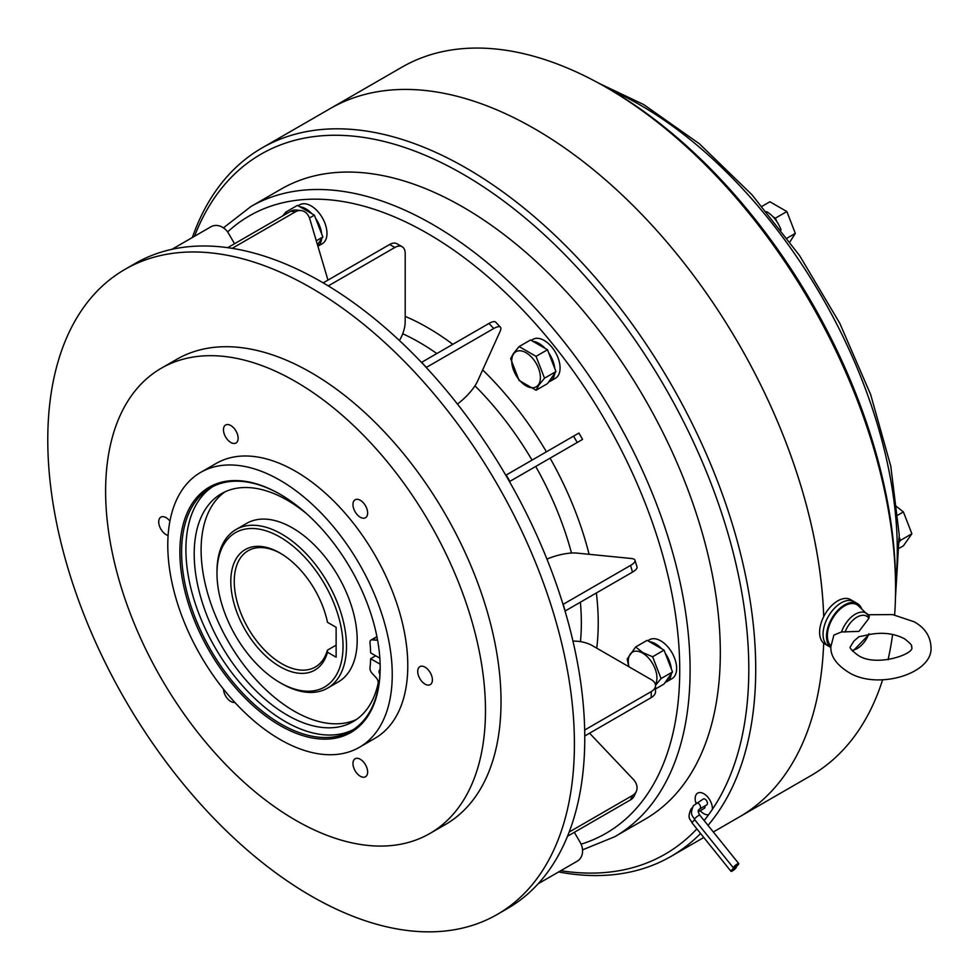 <?xml version="1.0" encoding="UTF-8"?>
<svg xmlns="http://www.w3.org/2000/svg" width="980" height="980" viewBox="0 0 980 980"><rect width="100%" height="100%" fill="white"/><g stroke="black" fill="none" stroke-linecap="round" stroke-linejoin="round"><path stroke-width="1.47" d="M899.322 538.302A22.466 12.973 60 0 1 899.37 540.201M899.444 548.126L903.401 545.836L911.878 533.782L903.401 511.94L896.235 506.293M903.401 511.94L897.986 515.063M911.878 533.782L900.436 540.384L899.407 541.854M899.297 537.469L900.436 540.384M766.507 211.631A22.466 12.973 60 0 1 781.048 229.908M789.929 241.876L795.331 233.387L786.854 211.545L769.9 201.77L762.048 206.302M786.854 211.545L775.413 218.148L776.613 221.235M773.012 216.764L775.413 218.148M795.331 233.387L787.173 238.091M737.279 864.005A3.418 0.723 141.2 0 0 734.461 866.198A3.418 0.723 141.2 0 0 733.408 867.876A3.418 0.723 141.2 0 0 734.865 867.447A3.418 0.723 141.2 0 0 737.683 865.267A3.418 0.723 141.2 0 0 738.736 863.588A3.418 0.723 141.2 0 0 737.279 864.005M699.548 809.014A3.418 1.972 -120 0 0 699.83 808.892L706.727 804.911A3.418 1.972 -120 0 0 707.254 802.167A3.418 1.972 -120 0 0 705.024 799.153A3.418 1.972 -120 0 0 703.309 798.982L693.313 805.793C689.369 815.446 692.823 815.409 694.526 819.501L733.408 867.876M734.853 867.459A3.418 0.723 141.2 0 0 732.036 869.652A3.418 0.723 141.2 0 0 730.982 871.318A3.418 0.723 141.2 0 0 732.44 870.902A3.418 0.723 141.2 0 0 735.257 868.709A3.418 0.723 141.2 0 0 736.311 867.043A3.418 0.723 141.2 0 0 734.853 867.459M698.385 811.771L704.302 808.365A3.418 1.972 -120 0 0 704.914 805.952M700.235 810.705A12.213 7.044 -120 0 0 703.799 813.657A12.213 7.044 -120 0 0 708.589 814.735A404.14 233.326 -120 0 0 712.411 809.308A12.213 7.044 -120 0 0 703.799 793.714A12.213 7.044 -120 0 0 697.687 793.114A12.213 7.044 -120 0 0 695.935 803.269M697.699 793.102A12.213 7.044 -120 0 0 695.947 803.257M700.247 810.705A12.213 7.044 -120 0 0 703.812 813.645A12.213 7.044 -120 0 0 708.601 814.735A404.14 233.326 -120 0 1 704.13 820.542M380.13 669.744A3.663 2.119 -120 0 0 379.799 669.879A3.663 2.119 -120 0 0 379.934 674.326M356.438 719.492A131.614 75.987 60 0 1 294.171 711.137A131.614 75.987 60 0 1 209.157 598.302A131.614 75.987 60 0 1 224.996 491.838M380.118 664.183L370.624 658.707A124.044 71.626 60 0 1 369.999 667.907A4.888 2.817 -120 0 0 372.02 673.211L375.928 677.486A4.888 2.817 60 0 1 378.145 683.305A131.614 75.987 60 0 1 353.07 721.648A131.614 75.987 60 0 1 287.263 715.13A131.614 75.987 60 0 1 201.28 599.148A131.614 75.987 60 0 1 221.456 493.675A131.614 75.987 60 0 1 287.263 500.192A131.614 75.987 60 0 1 306.458 513.581M360.309 759.292A10.376 5.99 -120 0 0 355.115 758.777A10.376 5.99 -120 0 0 353.523 767.095A10.376 5.99 -120 0 0 360.309 776.246A10.376 5.99 -120 0 0 365.491 776.76A10.376 5.99 -120 0 0 367.084 768.442A10.376 5.99 -120 0 0 360.309 759.292M223.477 689.161A10.376 5.99 -120 0 0 230.802 701.472A10.376 5.99 -120 0 0 234.833 702.403M169.907 521.14A10.376 5.99 -120 0 0 166.049 517.648A10.376 5.99 -120 0 0 160.867 517.134A10.376 5.99 -120 0 0 159.275 525.439A10.376 5.99 -120 0 0 166.049 534.59A10.376 5.99 -120 0 0 168.095 535.435M230.802 425.528A10.376 5.99 -120 0 0 225.608 425.014A10.376 5.99 -120 0 0 224.028 433.332A10.376 5.99 -120 0 0 230.802 442.47A10.376 5.99 -120 0 0 235.996 442.985A10.376 5.99 -120 0 0 237.577 434.667A10.376 5.99 -120 0 0 230.802 425.528M360.309 500.29A10.376 5.99 -120 0 0 355.115 499.776A10.376 5.99 -120 0 0 353.523 508.093A10.376 5.99 -120 0 0 360.309 517.244A10.376 5.99 -120 0 0 365.491 517.746A10.376 5.99 -120 0 0 367.084 509.441A10.376 5.99 -120 0 0 360.309 500.29M425.051 667.172A10.376 5.99 -120 0 0 419.869 666.657A10.376 5.99 -120 0 0 418.276 674.975A10.376 5.99 -120 0 0 425.051 684.126A10.376 5.99 -120 0 0 430.245 684.64A10.376 5.99 -120 0 0 431.837 676.323A10.376 5.99 -120 0 0 425.051 667.172M497.289 914.414L507.652 908.423A372.388 215 -120 0 0 564.725 610.026A372.388 215 -120 0 0 321.452 281.873A372.388 215 -120 0 0 135.264 263.424L124.901 269.414A372.388 215 -120 0 0 67.816 567.812A372.388 215 -120 0 0 311.089 895.965A372.388 215 -120 0 0 497.289 914.414A372.388 215 -120 0 0 554.374 616.004A372.388 215 -120 0 0 311.089 287.851A372.388 215 -120 0 0 124.901 269.414M429.853 833.502L445.398 824.535A268.606 155.085 -120 0 0 486.57 609.291A268.606 155.085 -120 0 0 311.089 372.596A268.606 155.085 -120 0 0 176.792 359.293L161.247 368.26A268.606 155.085 -120 0 0 120.075 583.504A268.606 155.085 -120 0 0 295.556 820.199A268.606 155.085 -120 0 0 429.853 833.502A268.606 155.085 -120 0 0 471.025 618.27A268.606 155.085 -120 0 0 295.556 381.563A268.606 155.085 -120 0 0 161.247 368.26M359.378 747.311L374.911 738.344A158.723 91.642 -120 0 0 399.24 611.153A158.723 91.642 -120 0 0 295.556 471.282A158.723 91.642 -120 0 0 216.188 463.43L200.655 472.397A158.723 91.642 -120 0 0 176.327 599.589A158.723 91.642 -120 0 0 280.011 739.447A158.723 91.642 -120 0 0 359.378 747.311A158.723 91.642 -120 0 0 383.707 620.132A158.723 91.642 -120 0 0 280.011 480.261A158.723 91.642 -120 0 0 200.655 472.397M280.011 494.214A141.635 81.769 -120 0 0 179.867 552.034A141.635 81.769 -120 0 0 280.011 725.494A141.635 81.769 -120 0 0 380.166 667.649A141.635 81.769 -120 0 0 280.035 494.226A141.635 81.769 -120 0 0 280.011 494.214M280.476 494.484A140.41 81.071 -120 0 0 210.675 487.758A140.41 81.071 -120 0 0 189.152 600.274A140.41 81.071 -120 0 0 280.88 724A140.41 81.071 -120 0 0 351.085 730.958A140.41 81.071 -120 0 0 380.154 667.147M212.868 486.57A140.41 81.071 -120 0 0 194.065 599.748A140.41 81.071 -120 0 0 285.192 721.513A140.41 81.071 -120 0 0 353.204 729.647M281.738 683.624L280.011 682.631L281.738 683.624A91.569 52.871 -120 0 0 327.528 688.156L338.235 681.982A91.569 52.871 -120 0 0 352.273 608.605A91.569 52.871 -120 0 0 292.444 527.914A91.569 52.871 -120 0 0 246.666 523.369L235.96 529.555A91.569 52.871 -120 0 0 216.984 571.475L216.984 573.471A89.131 51.462 -120 0 0 280.011 682.631A89.131 51.462 -120 0 0 343.037 646.236A89.131 51.462 -120 0 0 280.011 537.077A89.131 51.462 -120 0 0 216.984 573.471M327.528 688.156A91.569 52.871 -120 0 0 341.567 614.779A91.569 52.871 -120 0 0 281.738 534.088A91.569 52.871 -120 0 0 235.96 529.555M327.491 652.215L336.128 657.213L336.128 627.298L327.491 622.312A69.592 40.18 -120 0 0 280.011 553.026L280.011 553.026A69.592 40.18 -120 0 0 230.802 581.446A69.592 40.18 -120 0 0 280.011 666.682A69.592 40.18 -120 0 0 327.491 652.215L327.418 650.181A67.154 38.771 -120 0 1 315.315 667.013A67.154 38.771 -120 0 1 281.738 663.693A67.154 38.771 -120 0 1 237.871 604.513A67.154 38.771 -120 0 1 248.161 550.699A67.154 38.771 -120 0 1 280.88 553.541M336.128 645.159L327.418 650.181M894.63 614.926A409.015 236.143 -120 0 0 895.573 588.417L895.573 584.435A404.14 233.326 -120 0 0 609.817 89.474A404.14 233.326 -120 0 0 609.805 89.474L606.363 87.49A409.015 236.143 -120 0 0 606.351 87.477A409.015 236.143 -120 0 0 401.849 67.216L330.211 108.584A409.015 236.143 -120 0 0 330.199 108.584L261.991 147.968A409.015 236.143 -120 0 0 192.337 237.528M713.33 831.971L739.202 817.038A409.015 236.143 -120 0 0 823.678 643.162A409.015 236.143 -120 0 1 739.226 817.026A409.015 236.143 -120 0 0 739.226 817.026L810.864 775.658A409.015 236.143 -120 0 0 882.625 679.753M888.039 659.81A409.015 236.143 -120 0 0 892.609 634.428M895.573 588.417A409.015 236.143 -120 0 0 606.363 87.477L609.817 89.474M823.715 616.628A409.015 236.143 -120 0 0 534.713 128.846A409.015 236.143 -120 0 0 330.187 108.596A409.015 236.143 -120 0 1 534.713 128.846A409.015 236.143 -120 0 1 823.702 616.665M558.625 871.943A409.015 236.143 -120 0 0 671.006 856.41A409.015 236.143 -120 0 0 700.565 833.49M708.013 825.368A409.015 236.143 -120 0 0 721.121 490.809A409.015 236.143 -120 0 0 466.492 168.229A409.015 236.143 -120 0 0 261.991 147.968M560.805 870.693A404.14 233.326 -120 0 0 696.866 828.884M712.411 809.308A404.14 233.326 -120 0 0 463.038 174.207A404.14 233.326 -120 0 0 194.518 236.266M250.905 206.535A363.837 210.063 -120 0 1 432.829 224.555A363.837 210.063 -120 0 1 670.516 545.174A363.837 210.063 -120 0 1 614.742 836.724L644.963 819.28A363.837 210.063 -120 0 0 700.737 527.73A363.837 210.063 -120 0 0 463.038 207.111A363.837 210.063 -120 0 0 281.125 189.091L250.905 206.535L223.44 227.862M584.68 730.027L651.247 691.598L651.247 697.576L584.766 735.968M651.247 697.576A14.651 8.465 0 0 0 655.547 691.598L655.547 685.62A14.651 8.465 0 0 0 651.247 679.642L592.361 645.636A26.864 15.509 0 0 0 572.957 641.092M651.247 691.598A14.651 8.465 0 0 0 655.547 685.62M546.95 559.102A26.864 8.391 -16.6 0 1 576.926 553.1L631.328 558.49A14.651 4.582 -16.6 0 1 635.016 560.303A14.651 4.582 -16.6 0 1 630.544 565.423L563.206 604.305A4.888 1.531 -16.6 0 0 563.022 604.403M630.544 565.423L632.529 572.1L565.191 610.969A4.888 1.531 -16.6 0 0 565.031 611.067M632.529 572.1A14.651 4.582 -16.6 0 0 637 566.967L635.016 560.303M573.557 436.149L577.22 442.495L582.586 439.395L578.923 433.05L505.803 475.263M577.22 442.495L509.465 481.609M582.586 439.395L580.258 440.743M488.971 323.449L493.761 328.496A14.651 4.582 -43.4 0 1 500.425 327.185L495.647 322.138A14.651 4.582 -43.4 0 0 488.971 323.449L421.633 362.33A4.888 1.531 -43.4 0 1 421.474 362.416M493.761 328.496L426.41 367.377A4.888 1.531 -43.4 0 1 426.239 367.476M500.425 327.185A14.651 4.582 -43.4 0 1 500.155 331.277L477.615 381.098A26.864 8.391 -43.4 0 1 457.44 404.066M323.18 282.877L389.66 244.486L394.842 247.475L328.276 285.915M394.842 247.475A14.651 8.465 -60 0 1 402.168 246.752A14.651 8.465 -60 0 1 405.193 253.465L405.193 321.465A26.864 15.509 -60 0 1 399.436 340.538M389.66 244.486A14.651 8.465 -60 0 1 396.986 243.763L402.168 246.752M227.715 247.671L290.742 211.288L295.519 211.766L232.174 248.344M295.519 211.766A14.651 11.05 -84.3 0 1 300.934 210.529A14.651 11.05 -84.3 0 1 309.852 219.128L327.969 280.108M290.742 211.288A14.651 11.05 -84.3 0 1 296.144 210.051L300.934 210.529M234.539 243.738L228.622 233.497A14.651 11.968 -120 0 0 210.933 226.784L171.892 249.337M574.341 832.302L580.258 842.543A14.651 11.968 60 0 1 577.22 861.212L538.167 883.752M577.22 861.212L573.557 863.331A14.651 11.968 60 0 0 573.582 863.307M569.172 832.045L632.529 795.466L630.544 799.852L567.53 836.234M630.544 799.852A14.651 11.05 24.3 0 0 634.317 795.785L636.302 791.399A14.651 11.05 24.3 0 0 633.313 779.382L589.568 733.199M632.529 795.466A14.651 11.05 24.3 0 0 636.302 791.399M377.508 639.732A4.888 2.817 60 0 1 377.19 639.977A4.888 2.817 60 0 1 375.879 640.161L372.045 639.854A4.888 2.817 -120 0 0 370.967 640.075A4.888 2.817 -120 0 0 369.987 642.819A124.044 71.626 60 0 1 370.624 652.876L379.836 658.192M375.879 640.161L377.423 639.266M370.624 658.707L375.683 655.792M655.412 684.505A20.274 11.699 -120 0 0 642.623 653.121A20.274 11.699 -120 0 0 628.952 666.768M655.534 685.351L661.071 678.577L652.607 656.747L642.819 652.607L635.653 646.959L627.176 659.013L628.768 666.657M635.653 646.959L647.094 640.357L664.036 650.132L672.513 671.974L664.036 684.028L655.547 688.94M652.607 656.747L664.036 650.132M661.071 678.577L672.513 671.974M513.655 353.829A20.274 11.699 -120 0 0 518.898 379.468A20.274 11.699 -120 0 0 538.473 384.711A20.274 11.699 -120 0 0 533.23 359.084A20.274 11.699 -120 0 0 513.655 353.829M544.525 378.182L536.048 356.353L519.106 346.565L513.557 353.351L510.629 358.619L519.106 380.461L536.048 390.248L538.976 384.969L544.525 378.182L555.966 371.579L547.489 383.633L536.048 390.248M519.106 346.565L530.548 339.962L547.489 349.738L555.966 371.579M536.048 356.353L547.489 349.738M316.295 240.798L322.861 237.001L317.447 244.706M287.299 213.273L286.001 211.986L297.442 205.383L314.384 215.159L322.861 237.001M286.001 211.986L282.534 216.029M309.472 218.001L314.384 215.159M649.495 641.741A22.466 12.973 60 0 1 655.571 643.848A22.466 12.973 60 0 1 661.647 648.748M647.78 640.749L649.52 639.744A22.466 12.973 60 0 1 660.753 640.859A22.466 12.973 60 0 1 675.428 660.655A22.466 12.973 60 0 1 671.974 678.662L666.804 681.651A22.466 12.973 60 0 1 665.236 682.325M665.236 653.219A22.466 12.973 60 0 1 671.312 668.887M671.312 673.677A22.466 12.973 60 0 1 666.804 681.651M554.766 373.282A22.466 12.973 60 0 1 552.769 378.917A22.466 12.973 60 0 1 550.245 381.257A22.466 12.973 60 0 1 548.69 381.93M531.221 340.354L532.961 339.349A22.466 12.973 60 0 1 553.871 349.836A22.466 12.973 60 0 1 557.951 375.916A22.466 12.973 60 0 1 555.427 378.268L550.245 381.257M532.936 341.346A22.466 12.973 60 0 1 545.088 348.365M548.69 352.825A22.466 12.973 60 0 1 554.766 368.492M315.585 218.246A22.466 12.973 60 0 1 319.676 225.988A22.466 12.973 60 0 1 321.661 233.914M321.661 238.704A22.466 12.973 60 0 1 317.888 246.188M298.128 205.775L299.856 204.771A22.466 12.973 60 0 1 324.846 222.999A22.466 12.973 60 0 1 322.322 243.677L317.912 246.237M299.831 206.756A22.466 12.973 60 0 1 311.995 213.775M861.665 608.788A25.639 14.798 120 0 0 857.463 603.594L854.009 601.61A25.639 14.798 120 0 0 841.183 602.872A25.639 14.798 120 0 0 824.437 625.473A25.639 14.798 120 0 0 828.37 646.016L824.915 644.019A25.639 14.798 120 0 1 820.983 623.476A25.639 14.798 120 0 1 837.729 600.887A25.639 14.798 120 0 1 850.554 599.613L854.009 601.61A25.639 14.798 120 0 0 841.183 602.872A25.639 14.798 120 0 0 824.437 625.473A25.639 14.798 120 0 0 828.37 646.016L830.856 647.449M868.929 618.307L869.052 616.065A21.768 12.569 120 0 0 867.447 614.031A21.768 12.569 120 0 0 855.295 614.178A21.768 12.569 120 0 0 841.526 631.953L858.946 631.389L868.929 618.307C866.21 614.681 862.229 614.288 856.973 617.106C851.718 620.352 847.737 625.35 845.017 632.112M868.145 614.754L892.572 614.582L914.279 621.835C924.753 627.764 930.314 636.057 930.963 646.739C933.94 673.848 876.132 690.986 847.529 671.643C835.989 664.097 830.428 655.792 830.844 646.739L833.894 635.077L841.526 631.953M864.887 635.53L858.921 636.706L853.825 641.165L850.37 646.739C849.195 647.621 851.498 650.291 857.292 654.726C875.067 668.311 917.109 653.415 911.425 646.739C912.674 645.955 910.359 643.297 904.503 638.752C892.964 632.823 879.758 631.745 864.887 635.53M869.358 616.408L858.272 605.701A24.414 14.1 120 0 0 844.638 605.873A24.414 14.1 120 0 0 829.178 625.84A24.414 14.1 120 0 0 830.856 645.771M857.463 603.594A25.639 14.798 120 0 0 844.638 604.868A25.639 14.798 120 0 0 828.173 626.538A25.639 14.798 120 0 0 830.844 647.364M694.526 819.501A3.418 0.723 141.2 0 1 694.771 818.753A3.418 0.723 141.2 0 1 698.397 815.642A3.418 0.723 141.2 0 1 699.855 815.225C698.03 812.224 697.711 810.399 698.899 809.725L699.83 808.892A3.418 1.972 -120 0 0 700.21 808.537A3.418 1.972 -120 0 0 698.115 803.147A3.418 1.972 -120 0 0 696.413 802.975M694.82 819.868A3.418 0.723 141.2 0 0 692.346 822.208A3.418 0.723 141.2 0 0 692.101 822.955L730.982 871.318M580.479 641.643A229.05 132.239 -120 0 0 580.393 602.198M571.499 553.038A229.05 132.239 -120 0 0 535.717 466.455M532.054 460.11A229.05 132.239 -120 0 0 474.957 385.826M436.835 353.547A229.05 132.239 -120 0 0 419.379 342.375A229.05 132.239 -120 0 0 402.707 333.751M895.573 583.909A363.837 210.063 -120 0 0 640.026 104.921A363.837 210.063 -120 0 0 610.271 89.744M581.091 844.172A356.512 205.837 -120 0 0 666.363 568.89A356.512 205.837 -120 0 0 427.648 233.522A356.512 205.837 -120 0 0 227.63 231.954M452.809 344.323A241.239 139.283 -120 0 0 427.648 327.639A241.239 139.283 -120 0 0 405.193 316.393M596.747 648.172A241.239 139.283 -120 0 0 596.367 592.974M589.115 554.312A241.239 139.283 -120 0 0 550.086 458.162M546.423 451.817A241.239 139.283 -120 0 0 482.662 369.938M563.206 604.305L565.191 610.969M506.219 475.018L509.882 481.364M421.633 362.33L426.41 367.377M372.045 639.854L376.994 637M852.061 650.524L856.973 648.748C862.229 645.502 866.21 640.504 868.929 633.742M692.297 807.655L690.888 809.247C686.943 818.9 690.398 818.864 692.101 822.955M598.547 83.092L643.689 104.566L699.267 143.668L752.052 194.836L799.631 255.657L839.799 323.302L870.669 394.597L890.795 466.223L899.223 534.86L895.475 597.384M703.787 837.484L671.006 856.41M614.742 836.724L582.549 849.856M370.967 640.075L376.92 636.633M699.855 815.225L738.736 863.588M852.759 651.308L868.966 634.477"/></g></svg>
